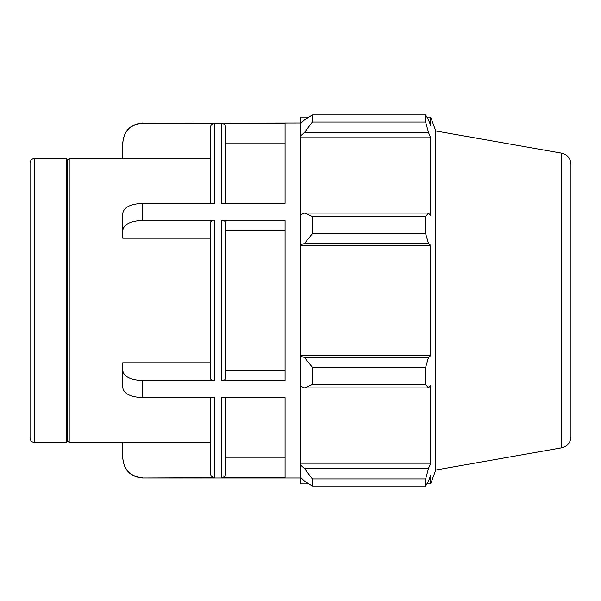 <?xml version="1.0" encoding="UTF-8"?>
<svg xmlns="http://www.w3.org/2000/svg" width="601" height="601" viewBox="0 0 601 601"><rect width="100%" height="100%" fill="white"/><g stroke="black" fill="none" stroke-linecap="round" stroke-linejoin="round"><path stroke-width="0.9" d="M142.497 477.735C130.515 476.555 123.941 469.974 122.777 457.977L122.777 458.285C123.949 470.267 130.522 476.841 142.497 478.013L214.835 477.735L214.835 397.659L142.497 397.659L142.497 380.576C130.515 379.99 123.941 376.692 122.777 370.697L122.777 387.78C123.941 393.775 130.515 397.066 142.497 397.659M122.777 457.977L122.777 442.163L210.35 442.163M210.35 397.659L210.35 473.25C210.62 475.969 212.108 477.464 214.835 477.735M122.777 370.697L122.777 362.794L210.35 362.794M214.835 380.576L214.835 220.424C212.108 220.559 210.62 221.303 210.35 222.67L210.35 378.329C210.62 379.697 212.108 380.441 214.835 380.576L142.497 380.576M142.497 203.341C130.515 203.934 123.941 207.225 122.777 213.22L122.777 230.303C123.941 224.308 130.515 221.01 142.497 220.424L142.497 203.341L214.835 203.341L214.835 123.265C212.108 123.536 210.62 125.031 210.35 127.75L210.35 203.341M210.35 238.206L122.777 238.206L122.777 230.303M221.318 477.735L221.318 397.659L285.047 397.659L285.047 477.735L221.318 477.735C224.045 477.464 225.54 475.969 225.803 473.25L225.803 397.659M225.803 457.977L285.047 457.977M221.318 380.576C224.045 380.441 225.54 379.697 225.803 378.329L225.803 222.67C225.54 221.303 224.045 220.559 221.318 220.424L221.318 380.576L285.047 380.576L285.047 220.424L221.318 220.424M225.803 370.697L285.047 370.697M285.047 230.303L225.803 230.303M214.835 220.424L142.497 220.424M285.047 203.341L221.318 203.341L221.318 123.265L285.047 123.265L285.047 203.341M210.35 158.837L122.777 158.837L122.777 143.023C123.941 131.026 130.515 124.445 142.497 123.265L300.5 122.987M34.535 158.491C31.808 158.754 30.313 160.249 30.05 162.976L30.05 438.024C30.313 440.751 31.808 442.246 34.535 442.509L34.535 158.491L66.208 158.491L66.208 442.509L67.703 441.014L67.703 159.986L69.198 158.491L122.777 158.491M69.198 158.491L69.198 442.509L122.777 442.509M214.835 123.265L142.497 123.265M225.803 203.341L225.803 127.75C225.54 125.031 224.045 123.536 221.318 123.265M285.047 143.023L225.803 143.023M142.497 122.987C130.522 124.159 123.949 130.733 122.777 142.715L122.777 143.023M304.444 387.93L312.332 384.505L312.332 367.286L304.444 357.437L300.5 356.25L300.5 386.105L304.444 387.93L428.513 387.93L425.643 384.505L312.332 384.505M300.5 356.25L300.5 244.75L304.444 243.563L312.332 233.714L312.332 216.495L304.444 213.07L300.5 214.895L300.5 244.75M300.5 214.895L300.5 136.051L304.444 132.551L312.332 122.048L312.332 114.919L304.444 119.922L300.5 123.678L300.5 136.051M300.5 123.678L300.5 117.075L308.899 117.075M308.899 483.925L300.5 483.925L300.5 477.322L304.444 481.078L312.332 486.081L312.332 478.952L304.444 468.449L300.5 464.949L300.5 477.322M300.5 464.949L300.5 386.105M300.5 355.657L430.669 355.657L428.513 357.437L304.444 357.437M312.332 367.286L425.643 367.286L428.513 357.437M300.5 463.206L430.669 463.206L428.513 468.449L304.444 468.449M312.332 478.952L425.643 478.952L428.513 468.449M561.687 153.18C567.442 154.63 570.522 158.303 570.95 164.216L570.95 436.784C570.522 442.697 567.442 446.37 561.687 447.82L561.687 153.18L435.725 130.973L430.669 117.075L430.669 125.564L428.513 119.922L425.643 114.919L312.332 114.919L425.643 114.919L425.643 122.048L312.332 122.048M304.444 132.551L428.513 132.551L430.669 137.794L430.669 215.804L428.513 213.07L304.444 213.07M312.332 216.495L425.643 216.495L428.513 213.07M435.725 130.973L435.725 470.027L430.669 483.925L430.669 475.436L428.513 481.078L425.643 486.081L312.332 486.081M428.513 132.551L425.643 122.048M425.643 216.495L425.643 233.714L312.332 233.714M304.444 243.563L428.513 243.563L425.643 233.714M428.513 243.563L430.669 245.343L430.669 355.657M425.643 367.286L425.643 384.505M428.513 387.93L430.669 385.196L430.669 463.206M425.643 478.952L425.643 486.081M300.5 245.343L430.669 245.343M300.5 137.794L430.669 137.794M67.703 159.986L66.208 158.491M142.497 478.013L300.5 478.013M34.535 442.509L66.208 442.509M561.687 447.82L435.725 470.027M426.89 483.925L430.669 483.925M426.89 117.075L430.669 117.075M67.703 441.014L69.198 442.509"/></g></svg>
